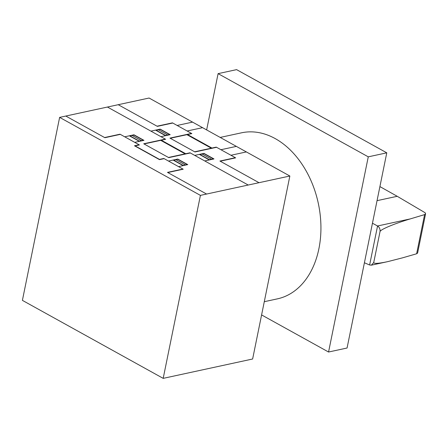 <?xml version="1.0" encoding="UTF-8"?>
<svg xmlns="http://www.w3.org/2000/svg" width="448" height="448" viewBox="0 0 448 448"><rect width="100%" height="100%" fill="white"/><g stroke="black" fill="none" stroke-linecap="round" stroke-linejoin="round"><path stroke-width="0.67" d="M377.042 200.665L397.23 196.297L379.91 186.586M372.45 223.227L377.558 225.988C379.495 227.287 380.313 229.174 380.01 231.638C380.089 229.639 394.24 223.681 410.262 218.91L424.598 214.609L425.583 213.797L425.174 212.778L397.23 196.297M425.583 213.797L417.598 253.047L416.629 253.775L402.5 257.852L387.649 261.654C378.47 263.592 373.834 263.878 373.738 262.517L380.022 231.633L373.727 262.522L371.398 265.171L369.6 264.975L364.409 262.774M218.098 73.64L236.6 69.636L386.775 152.83L347.066 348.018L328.558 352.022L368.267 156.839L218.098 73.64L206.646 129.92M261.598 314.927L328.558 352.022M386.775 152.83L368.267 156.839M220.192 137.424L241.483 132.821A84.941 60.166 77.8 0 1 275.167 138.572A84.941 60.166 77.8 0 1 320.925 226.341A84.941 60.166 77.8 0 1 277.413 298.855L264.292 301.694M163.19 378.364L252.627 359.005L289.856 176.019L149.072 98.028L59.629 117.382L200.418 195.378L163.19 378.364L22.4 300.367L59.629 117.382M289.856 176.019L200.418 195.378M170.251 138.275L191.845 133.605L172.446 122.858L157.024 126.196M118.227 104.703L157.338 126.364L172.754 123.026M200.777 142.352L199.584 141.338L197.478 140.526M197.182 140.364L199.724 141.294L201.04 142.498M192.998 137.57L192.382 137.704M192.842 137.48L192.226 137.614M190.299 133.935L189.986 133.762M189.991 134.002L189.678 133.829M171.231 146.182L173.342 146.994L174.53 148.008M166.785 143.242L166.169 143.377M174.821 148.17L173.51 146.966L170.968 146.037M166.628 143.153L166.012 143.287M160.933 136.674L170.184 134.674L160.177 129.125L150.92 131.13M169.876 134.501L165.558 135.436L156.173 130.234L160.49 129.298M168.028 135.139L158.329 129.769M165.558 135.671L155.546 130.127M144.038 143.948L165.631 139.278L107.436 107.038M163.778 139.675L163.458 139.502M166.482 135.234L166.79 135.408M157.091 129.791L157.405 129.97M156.783 129.858L157.097 130.032M169.568 134.568L160.177 129.366M169.725 134.534L170.055 134.702M216.558 147.297L194.97 151.967L169.938 138.102L191.531 133.426M194.656 151.794L216.244 147.123L235.642 157.864L220.22 161.202M259.017 182.694L219.912 161.034L235.334 157.696M205.834 145.158L206.45 145.023M206.606 145.107L205.99 145.242M215.018 147.627L214.704 147.454M214.396 147.521L214.71 147.694M204.736 160.938L213.987 158.939L203.974 153.39L194.723 155.394M210.902 159.606L210.588 159.432M210.594 159.673L210.28 159.499M199.343 154.392L209.362 159.942M213.674 158.766L209.356 159.701L199.97 154.498L204.288 153.563M202.132 154.034L211.518 159.23M200.894 154.297L200.581 154.123M202.149 154.028L201.813 153.854M203.98 153.63L213.366 158.833M203.851 153.418L204.137 153.597M188.177 153.194L188.49 153.367M179.62 150.83L180.236 150.696M180.393 150.78L179.777 150.914M211.926 148.053L187.527 134.534M161.308 140.207L185.713 153.726M211.31 148.187L186.911 134.669M185.097 153.86L160.692 140.342M230.95 155.266L246.372 151.928M220.937 149.722L236.354 146.384M187.146 131.001L202.569 127.663M177.139 125.457L192.556 122.119M248.22 185.03L190.03 152.796L168.442 157.466M65.794 116.049L104.905 137.71L120.327 134.372M104.591 137.542L120.014 134.204L139.412 144.95L135.094 145.88L159.494 159.398L163.817 158.469L183.21 169.21L167.787 172.547M134.719 142.346L143.97 140.347L133.958 134.798L124.706 136.802M164.13 158.642L159.505 159.645L134.473 145.774L139.098 144.771M143.349 140.241L133.963 135.038M143.657 140.174L139.339 141.109L129.954 135.906L134.271 134.971M141.814 140.812L132.115 135.442M139.345 141.344L129.332 135.8M140.263 140.907L140.577 141.081M143.506 140.207L143.842 140.37M130.878 135.464L131.191 135.643M130.564 135.531L130.878 135.71M206.584 194.04L167.479 172.379L182.902 169.042M178.522 166.611L187.774 164.612L177.755 159.062L168.504 161.067M184.38 165.346L184.066 165.172M173.13 160.065L183.148 165.614M184.688 165.278L184.374 165.105M177.766 159.303L187.152 164.506M175.599 159.527L185.298 164.903M187.46 164.438L183.142 165.374L173.757 160.171L178.074 159.236M174.681 159.97L174.362 159.796M177.632 159.09L177.923 159.27M190.344 152.97L168.756 157.64L143.724 143.774L165.312 139.098M369.622 264.981L377.558 225.988L410.262 218.91M416.629 253.775L424.598 214.609M371.398 265.171L387.649 261.654"/></g></svg>
